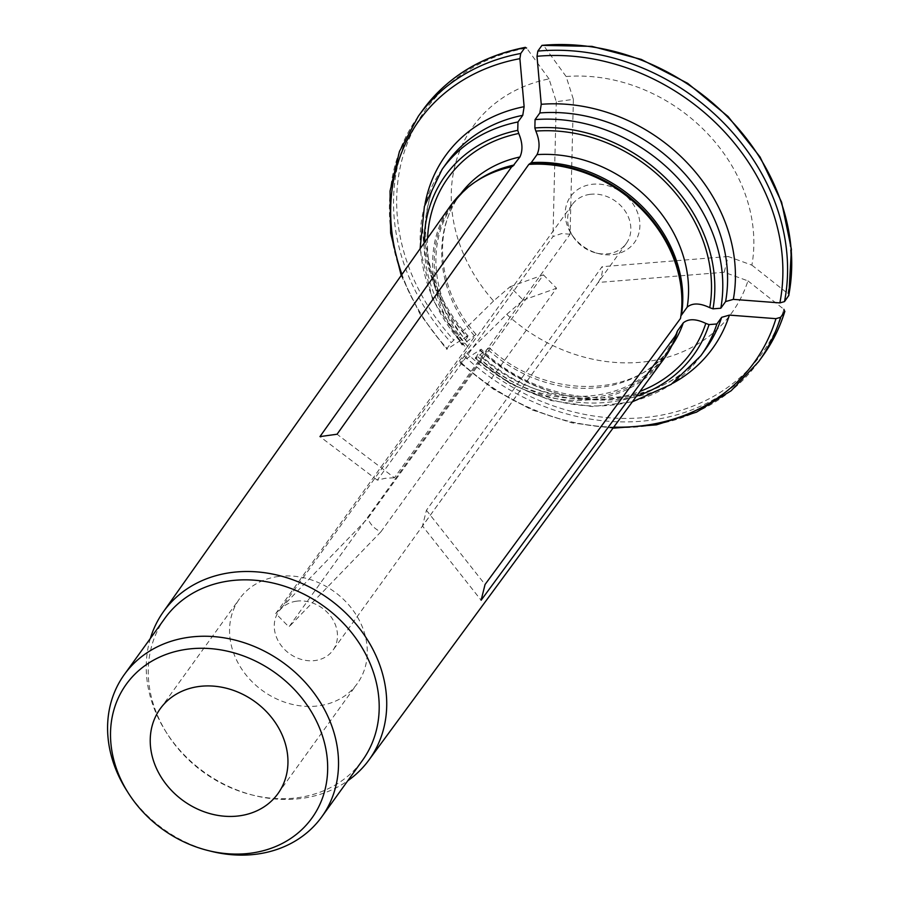 <?xml version="1.0" encoding="UTF-8"?>
<svg xmlns="http://www.w3.org/2000/svg" width="899" height="899" viewBox="0 0 899 899"><rect width="100%" height="100%" fill="white"/><g stroke="black" fill="none" stroke-linecap="round" stroke-linejoin="round"><path stroke-width="0.67" stroke-dasharray="4.5 3.37" d="M506.733 314.358A159.438 134.322 -144.2 0 0 747.946 280.881L724.201 272.251L728.134 256.496L751.879 265.126A159.438 134.322 -144.2 0 0 566.134 76.516L573.382 99.362L556.279 101.733L549.031 78.887A159.438 134.322 -144.2 0 0 493.562 300.974L510.07 286.759L523.24 300.142L506.733 314.358L464.378 356.06L460.243 361.791L460.546 362.432L481.167 349.25L475.279 358.319M663.271 359.769A131.321 110.633 35.8 0 1 479.583 361.533L480.954 359.892A130.569 110.004 -144.2 0 0 676.756 332.709M700.793 355.802A159.438 134.322 -144.2 0 1 475.661 357.442C474.773 358.836 475.459 358.589 477.74 356.701L479.987 354.757A149.65 126.074 -144.2 0 0 640.021 391.38M479.987 354.757L489.236 347.778L480.954 359.892M758.644 361.668A209.793 176.743 35.8 0 1 460.243 361.791L460.546 362.432A206.646 174.091 -144.2 0 0 613.714 427.149M747.946 280.881L783.906 309.312A207.691 174.968 -144.2 0 1 466.873 353.307M680.509 318.448L680.689 316.965A130.569 110.004 -144.2 0 0 681.262 312.987L680.689 316.965L681.431 315.133M751.879 265.126L787.839 293.557L788.637 295.85M566.134 76.516L543.704 45.658L541.962 45.377M493.562 300.974L451.197 342.676L447.061 348.419L447.376 349.048L466.772 336.35A164.686 138.738 35.8 0 1 424.935 204.478M468.064 335.923C420.159 283.533 412.349 208.354 446.949 162.629A159.438 134.322 -144.2 0 0 467.289 337.417L462.491 344.07C461.603 345.452 462.288 345.205 464.558 343.317L476.077 334.417L466.401 348.16A131.321 110.633 35.8 0 1 450.242 206.141M427.587 238.179A149.65 126.074 -144.2 0 0 466.817 341.373M467.289 337.417L467.997 335.889L466.772 336.35M442.151 169.282A159.438 134.322 -144.2 0 0 462.491 344.07L462.108 344.935M418.327 116.241A209.793 176.743 35.8 0 0 447.061 348.419L447.376 349.048A206.646 174.091 -144.2 0 1 401.954 274.431M150.369 638.447A126.714 106.745 -144.2 0 0 165.899 731.752A126.714 106.745 -144.2 0 0 254.316 795.514A126.714 106.745 -144.2 0 0 302.278 798.323A126.714 106.745 -144.2 0 0 347.744 780.793M466.401 348.16L275.757 613.545L288.939 626.918L479.583 361.533M549.031 78.887L526.6 48.029A207.691 174.968 -144.2 0 0 453.703 339.923M277.926 576.54A72.572 61.132 35.8 0 1 352.678 609.792A72.572 61.132 35.8 0 1 357.285 683.611A72.572 61.132 35.8 0 1 318.931 705.794A72.572 61.132 35.8 0 1 244.168 672.553A72.572 61.132 35.8 0 1 239.572 598.723A72.572 61.132 35.8 0 1 277.926 576.54M296.445 601.195A33.308 28.06 -144.2 0 0 278.847 611.376A33.308 28.06 -144.2 0 0 280.96 645.257A33.308 28.06 -144.2 0 0 315.268 660.518A33.308 28.06 -144.2 0 0 332.877 650.337A33.308 28.06 -144.2 0 0 330.765 616.456A33.308 28.06 -144.2 0 0 296.445 601.195M573.382 99.362L570.067 234.212L394.425 477.762L337.058 434.228M570.067 234.212L561.56 233.583L552.964 236.583L377.322 480.145L385.053 478.335L394.425 477.762M589.834 194.375A33.308 28.06 35.8 0 1 624.142 209.636A33.308 28.06 35.8 0 1 626.255 243.517A33.308 28.06 35.8 0 1 596.048 252.967A33.308 28.06 35.8 0 1 572.809 236.212A33.308 28.06 35.8 0 1 572.236 204.556A33.308 28.06 35.8 0 1 589.834 194.375M724.201 272.251L598.15 282.466L422.496 526.016L481.122 600.251M598.15 282.466C601.701 277.027 603.015 271.779 602.083 266.711L426.429 510.272L422.496 526.016M510.07 286.759L543.401 274.858L367.758 518.408L275.757 613.545M543.401 274.858L556.582 288.231L380.929 531.781C374.804 529.118 370.41 524.668 367.758 518.408M591.43 184.396A39.365 33.162 35.8 0 1 639.717 221.637A39.365 33.162 35.8 0 1 598.768 253.642A39.365 33.162 35.8 0 1 571.303 233.83A39.365 33.162 35.8 0 1 591.43 184.396M126.478 790.131A121.68 102.508 -144.2 0 0 211.377 851.353M165.034 618.107A121.68 102.508 -144.2 0 0 167.147 733.73A121.68 102.508 -144.2 0 0 252.046 794.952A121.68 102.508 -144.2 0 0 298.108 797.649A121.68 102.508 -144.2 0 0 362.421 760.453M380.929 531.781L288.939 626.918M523.24 300.142L556.582 288.231M377.322 480.145L319.954 436.599M556.279 101.733L552.964 236.583M426.429 510.272L485.055 584.496M728.134 256.496L602.083 266.711M464.378 356.06A209.793 176.743 -144.2 0 0 762.779 355.937M477.74 356.701A153.145 129.018 -144.2 0 0 636.492 396.178M480.459 350.79A159.438 134.322 -144.2 0 0 705.591 349.149C664.024 412.798 549.255 415.136 481.134 349.194M672.834 383.255A164.686 138.738 35.8 0 1 479.942 349.733M482.471 357.948A130.074 109.577 -144.2 0 0 664.844 355.442A130.074 109.577 -144.2 0 0 676.711 333.091M488.258 349.925A130.074 109.577 -144.2 0 0 670.632 347.43A130.074 109.577 -144.2 0 0 671.733 345.857M787.839 293.557A207.691 174.968 -144.2 0 0 543.704 45.658M422.463 110.51A209.793 176.743 -144.2 0 0 451.197 342.676M476.167 181.328A130.074 109.577 -144.2 0 0 453.849 203.286C462.771 190.936 474.47 181.272 488.944 174.294A130.569 110.004 -144.2 0 0 467.772 346.508M424.148 243.045A153.145 129.018 -144.2 0 0 464.558 343.317M460.771 193.712A130.074 109.577 -144.2 0 0 459.625 195.263L453.849 203.286A130.074 109.577 -144.2 0 0 469.3 344.575M476.099 334.406C437.678 291.287 432.318 231.234 459.625 195.263A130.074 109.577 -144.2 0 0 475.077 336.552M676.936 331.945L664.844 355.442L670.632 347.43C638.11 397.796 545.682 401.044 489.258 347.756M632.345 401.831L592.385 406.573L550.817 400.493L510.778 384.03L475.29 358.42M612.961 428.182L571.955 422.867L531.646 409.764L493.731 389.436L459.827 362.747M420.103 248.765L432.498 299.064L461.996 344.924M401.212 275.476L420.058 314.111L446.612 349.318M572.236 204.556L278.847 611.376M626.255 243.517L332.877 650.337M596.048 252.967L598.768 253.642M572.809 236.212L571.303 233.83M277.948 793.626L357.285 683.611M160.236 708.738L239.572 598.723M252.046 794.952L254.316 795.514M167.147 733.73L165.899 731.752"/><path stroke-width="1.35" d="M783.906 309.312L784.703 311.605L780.568 317.336L775.938 318.662L729.404 315.111A164.686 138.738 35.8 0 1 672.834 383.255M347.744 780.793A126.714 106.745 -144.2 0 0 368.759 760.262L663.271 359.769A131.321 110.633 35.8 0 0 676.576 334.192L677.498 330.888L683.274 322.865C688.533 318.549 696.051 318.729 705.805 323.415L709.053 324.595L716.874 323.966L721.672 317.313L729.404 315.111M640.021 391.38A149.65 126.074 -144.2 0 0 705.805 323.415M676.913 332.012L676.756 332.709M762.779 355.937C772.544 342.373 779.905 327.494 784.872 311.279L784.703 311.605A209.793 176.743 -144.2 0 1 762.779 355.937L758.644 361.668L731.19 390.717L696.556 412.135L656.472 424.845L612.961 428.182M788.637 295.85A209.793 176.743 -144.2 0 0 541.962 45.377L591.924 46.366L641.302 59.424L687.668 83.315L728.1 116.544L760.082 157.033L781.624 202.23L791.401 249.326L788.839 295.389L784.501 301.592L779.871 302.907L733.337 299.367L725.605 301.57L720.807 308.222L712.986 308.84L709.738 307.672A149.65 126.074 -144.2 0 0 535.849 131.097C539.67 140.21 540.063 148.054 537.029 154.617L531.253 162.64L528.814 164.405A131.321 110.633 35.8 0 1 681.094 314.403A131.321 110.633 35.8 0 1 680.509 318.448L485.055 584.496L481.122 600.251L676.576 334.192M541.962 45.377L537.827 51.108L537.006 56.3L541.243 104.306A164.686 138.738 35.8 0 1 733.337 299.367M725.605 301.57A159.438 134.322 -144.2 0 0 539.861 112.948L535.062 119.601L534.86 127.973L535.849 131.097M709.738 307.672C699.984 302.985 692.466 302.806 687.207 307.11L681.431 315.133A130.074 109.577 -144.2 0 0 531.253 162.64M539.861 112.948L541.243 104.306M526.6 48.029L524.859 47.748L520.723 53.479L519.892 58.671L524.128 106.678L522.757 115.319L517.959 121.972L517.757 130.344L518.745 133.468A149.65 126.074 -144.2 0 0 427.587 238.179M368.759 760.262A126.714 106.745 -144.2 0 0 364.095 634.705A126.714 106.745 -144.2 0 0 239.022 571.764A126.714 106.745 -144.2 0 0 163.213 612.028L450.242 206.141A131.321 110.633 35.8 0 1 487.663 174.912A131.321 110.633 35.8 0 1 511.7 166.787L512.801 166.225A130.569 110.004 -144.2 0 0 488.944 174.294L487.663 174.912M518.745 133.468C522.566 142.581 522.96 150.425 519.925 156.988L512.801 166.225M528.814 164.405L337.058 434.228L319.954 436.599L511.7 166.787M163.213 612.028A126.714 106.745 -144.2 0 0 150.369 638.447M525.443 47.344L524.859 47.748A209.793 176.743 -144.2 0 0 422.463 110.51L418.327 116.241A209.793 176.743 35.8 0 1 520.723 53.479M239.595 815.809A72.572 61.132 35.8 0 1 164.832 782.557A72.572 61.132 35.8 0 1 160.236 708.738A72.572 61.132 35.8 0 1 254.844 701.591A72.572 61.132 35.8 0 1 277.948 793.626A72.572 61.132 35.8 0 1 239.595 815.809M251.417 853.084A114.409 96.384 -144.2 0 0 319.314 727.426A114.409 96.384 -144.2 0 0 168.214 653.674A114.409 96.384 -144.2 0 0 128.276 792.974A114.409 96.384 -144.2 0 0 208.107 850.544A114.409 96.384 -144.2 0 0 251.417 853.084M208.107 850.544L211.377 851.353A121.68 102.508 -144.2 0 0 257.429 854.05A121.68 102.508 -144.2 0 0 321.752 816.854A121.68 102.508 -144.2 0 0 283.016 662.541A121.68 102.508 -144.2 0 0 124.365 674.508A121.68 102.508 -144.2 0 0 126.478 790.131L128.276 792.974M321.752 816.854L362.421 760.453A121.68 102.508 -144.2 0 0 323.685 606.14A121.68 102.508 -144.2 0 0 165.034 618.107L124.365 674.508M780.568 317.336A209.793 176.743 35.8 0 1 758.644 361.668M636.492 396.178A153.145 129.018 -144.2 0 0 709.053 324.595M716.874 323.966A159.438 134.322 -144.2 0 1 700.793 355.802L705.591 349.149A159.438 134.322 -144.2 0 0 721.672 317.313M613.714 427.149A206.646 174.091 -144.2 0 0 775.938 318.662M676.711 333.091A130.074 109.577 -144.2 0 0 677.498 330.888M671.733 345.857A130.074 109.577 -144.2 0 0 683.274 322.865M537.827 51.108A209.793 176.743 35.8 0 1 784.501 301.592M681.094 314.403L681.262 312.987A130.569 110.004 -144.2 0 0 529.904 163.854M712.986 308.84A153.145 129.018 -144.2 0 0 534.86 127.973M720.807 308.222A159.438 134.322 -144.2 0 0 535.062 119.601M779.871 302.907A206.646 174.091 -144.2 0 0 537.006 56.3M687.207 307.11A130.074 109.577 -144.2 0 0 537.029 154.617M517.757 130.344A153.145 129.018 -144.2 0 0 424.148 243.045M522.757 115.319A159.438 134.322 -144.2 0 0 446.949 162.629L442.151 169.282L424.384 206.433L420.103 248.765M517.959 121.972A159.438 134.322 -144.2 0 0 442.151 169.282M519.892 58.671A206.646 174.091 -144.2 0 0 401.954 274.431M424.935 204.478A164.686 138.738 35.8 0 1 524.128 106.678M514.138 165.011A130.074 109.577 -144.2 0 0 476.167 181.328M519.925 156.988A130.074 109.577 -144.2 0 0 460.771 193.712M700.793 355.802L671.16 384.401L632.345 401.831M418.327 116.241L399.437 151.47L390.042 191.094L390.649 233.133L401.212 275.476M525.421 47.332C481.493 55.963 447.185 77.022 422.463 110.51"/></g></svg>
